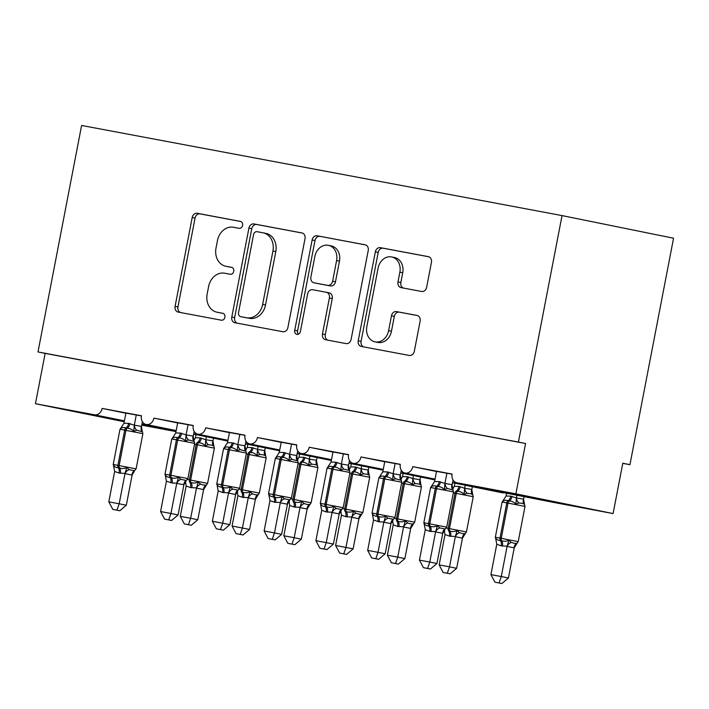 <?xml version="1.0" encoding="UTF-8"?>
<svg xmlns="http://www.w3.org/2000/svg" width="709" height="709" viewBox="0 0 709 709"><rect width="100%" height="100%" fill="white"/><g stroke="black" fill="none" stroke-linecap="round" stroke-linejoin="round"><path stroke-width="1.06" d="M242.593 225.391A3.518 2.898 -78.5 0 0 240.448 221.403A3.518 2.898 -78.5 0 0 240.413 221.403L197.226 213.294A5.034 4.139 -78.5 0 0 192.21 217.477L175.079 306.394A5.034 4.139 -78.5 0 0 178.145 312.084A5.034 4.139 -78.5 0 0 178.198 312.093L221.394 320.202A3.518 2.898 -78.5 0 0 224.904 317.277A3.518 2.898 -78.5 0 0 222.759 313.289A3.518 2.898 -78.5 0 0 222.723 313.281L217.131 312.235A16.094 13.232 -78.5 0 1 216.972 312.199A16.094 13.232 -78.5 0 1 207.17 293.987L208.597 286.578A16.094 13.232 -78.5 0 1 224.647 273.204L230.239 274.259A3.518 2.898 -78.5 0 0 233.748 271.334A3.518 2.898 -78.5 0 0 231.604 267.346A3.518 2.898 -78.5 0 0 231.568 267.337L225.976 266.292A16.094 13.232 -78.5 0 1 225.817 266.265A16.094 13.232 -78.5 0 1 216.015 248.044L217.441 240.635A16.094 13.232 -78.5 0 1 233.491 227.27L239.084 228.316A3.518 2.898 -78.5 0 0 242.593 225.391M421.625 291.479A5.034 4.139 -78.5 0 0 426.641 287.296L431.444 262.357A5.034 4.139 -78.5 0 0 428.387 256.658A5.034 4.139 -78.5 0 0 428.333 256.649L380.361 247.654A5.034 4.139 -78.5 0 0 375.345 251.828L358.222 340.745A5.034 4.139 -78.5 0 0 361.289 346.444A5.034 4.139 -78.5 0 0 361.342 346.453L409.306 355.448A5.034 4.139 -78.5 0 0 414.322 351.274L420.127 321.142A5.034 4.139 -78.5 0 0 417.06 315.443A5.034 4.139 -78.5 0 0 417.016 315.434L396.482 311.588A5.034 4.139 -78.5 0 0 391.465 315.762L388.594 330.704A13.453 11.06 -78.5 0 1 375.034 341.853A13.453 11.06 -78.5 0 1 366.837 326.627L378.11 268.091A13.453 11.06 -78.5 0 1 391.669 256.942A13.453 11.06 -78.5 0 1 399.867 272.167L397.988 281.925A5.034 4.139 -78.5 0 0 401.046 287.615A5.034 4.139 -78.5 0 0 401.099 287.624L421.625 291.479M37.994 351.939L518.421 442.062L562.033 215.589L81.606 125.466L37.994 351.939L45.146 353.392L35.45 403.713L94.465 414.792A7.684 6.319 101.5 0 0 102.131 408.402L141.481 415.784A7.684 6.319 -78.5 0 0 146.16 424.487A7.684 6.319 -78.5 0 0 153.906 418.115L193.247 425.497A7.684 6.319 -78.5 0 0 197.935 434.192A7.684 6.319 -78.5 0 0 205.672 427.828L245.022 435.211A7.684 6.319 -78.5 0 0 249.701 443.905A7.684 6.319 -78.5 0 0 257.447 437.533L296.787 444.915A7.684 6.319 -78.5 0 0 301.476 453.618A7.684 6.319 -78.5 0 0 309.213 447.246L348.562 454.629A7.684 6.319 -78.5 0 0 353.242 463.331A7.684 6.319 -78.5 0 0 360.987 456.959L400.328 464.342A7.684 6.319 -78.5 0 0 405.016 473.036A7.684 6.319 -78.5 0 0 412.753 466.673L452.103 474.055A7.684 6.319 -78.5 0 0 456.782 482.749A7.684 6.319 -78.5 0 0 456.862 482.767L515.877 493.836L613.099 513.573L622.794 463.243L629.938 464.696L622.768 463.349M305.021 238.641A5.034 4.139 -78.5 0 0 301.954 232.942A5.034 4.139 -78.5 0 0 301.901 232.933L253.937 223.938A5.034 4.139 -78.5 0 0 248.921 228.112L231.79 317.029A5.034 4.139 -78.5 0 0 234.856 322.728A5.034 4.139 -78.5 0 0 234.909 322.737L282.882 331.732A5.034 4.139 -78.5 0 0 287.898 327.558L305.021 238.641M317.145 235.796L365.117 244.791A5.034 4.139 -78.5 0 1 365.17 244.8A5.034 4.139 -78.5 0 1 368.237 250.499L351.106 339.416A5.034 4.139 -78.5 0 1 346.089 343.59L325.564 339.735A5.034 4.139 -78.5 0 1 325.511 339.726A5.034 4.139 -78.5 0 1 322.453 334.036L329.393 297.975A5.034 4.139 -78.5 0 0 326.326 292.285A5.034 4.139 -78.5 0 0 326.282 292.276L312.66 289.715A5.034 4.139 -78.5 0 0 307.644 293.898L300.412 331.44A3.518 2.898 -78.5 0 1 296.867 334.356A3.518 2.898 -78.5 0 1 294.722 330.367L312.128 239.97A5.034 4.139 -78.5 0 1 317.145 235.796L365.64 244.933M436.505 471.494L412.753 466.673M452.076 474.188L436.522 471.379M553.933 502.468A7.684 6.319 -78.5 0 0 554.004 502.486A7.684 6.319 -78.5 0 0 554.084 502.504L453.698 482.926L454.487 481.659M453.689 482.918L502.238 492.773A7.684 6.319 -78.5 0 0 505.1 492.569M384.73 461.781L360.987 456.959M400.31 464.475L384.757 461.674M434.98 479.408L401.932 473.213L402.712 471.946M452.431 483.086A7.684 6.319 -78.5 0 0 453.335 482.856M332.964 452.067L309.213 447.246M348.536 454.77L332.982 451.961M383.206 469.704L350.157 463.5L350.946 462.233M400.656 473.382A7.684 6.319 -78.5 0 0 401.56 473.142M281.189 442.354L257.447 437.533M296.77 445.057L281.216 442.248M331.44 459.99L298.392 453.787L299.171 452.528M348.89 463.668A7.684 6.319 -78.5 0 0 349.794 463.429M229.424 432.65L205.672 427.828M244.995 435.344L229.441 432.534M279.665 450.277L246.617 444.082L247.406 442.815M246.608 444.073L279.576 450.764M297.115 453.955A7.684 6.319 -78.5 0 0 298.019 453.725M177.649 422.936L153.906 418.115M193.229 425.63L177.675 422.83M227.899 440.564L194.851 434.369L195.631 433.102M245.349 444.242A7.684 6.319 -78.5 0 0 246.253 444.011M125.883 413.223L102.131 408.402M141.454 415.926L125.901 413.117M143.865 423.388L143.076 424.656L176.124 430.859M194.479 434.298A7.684 6.319 101.5 0 1 193.575 434.537M175.992 431.577L141.738 425.152M613.099 513.573L554.084 502.504M518.421 442.062L525.573 443.506L515.877 493.836M525.573 443.506L45.146 353.392M562.033 215.589L673.55 238.224L629.938 464.696M124.243 421.74L35.45 403.713M194.851 434.369L227.802 441.06M297.195 453.565L298.383 453.787L297.195 453.547M383.117 470.191L348.961 463.261M434.883 479.904L400.736 472.965M554.004 502.486L456.782 482.749M228.52 266.806A16.094 13.232 -78.5 0 0 228.679 266.841A16.094 13.232 -78.5 0 0 228.839 266.876L225.976 266.292M232.003 267.47L228.839 266.876M219.675 312.749A16.094 13.232 -78.5 0 0 219.834 312.784A16.094 13.232 -78.5 0 0 219.994 312.811L217.131 312.235M223.158 313.405L219.994 312.811M240.856 221.527L200.08 213.879A5.034 4.139 -78.5 0 0 195.064 218.053L177.941 306.97A5.034 4.139 -78.5 0 0 180.529 312.536M302.424 233.075L256.791 224.514A5.034 4.139 -78.5 0 0 251.775 228.697L234.652 317.614A5.034 4.139 -78.5 0 0 237.24 323.171M257.075 231.692A3.518 2.898 -78.5 0 0 253.565 234.617L238.534 312.669A3.518 2.898 -78.5 0 0 240.679 316.648A3.518 2.898 -78.5 0 0 240.714 316.657L246.608 317.765A16.094 13.232 -78.5 0 0 262.658 304.391L272.93 251.048A16.094 13.232 -78.5 0 0 263.128 232.827A16.094 13.232 -78.5 0 0 262.968 232.8L257.075 231.692M243.497 317.224A3.518 2.898 -78.5 0 0 243.533 317.233A3.518 2.898 -78.5 0 0 243.568 317.233L240.714 316.657M265.831 233.376A16.094 13.232 -78.5 0 1 265.99 233.412A16.094 13.232 -78.5 0 1 275.792 251.624L265.521 304.976A16.094 13.232 -78.5 0 1 249.462 318.341L243.568 317.233M326.379 292.294L329.136 292.852A5.034 4.139 -78.5 0 1 329.189 292.861A5.034 4.139 -78.5 0 1 332.255 298.56L325.307 334.621A5.034 4.139 -78.5 0 0 327.895 340.178M320.007 236.372A5.034 4.139 -78.5 0 0 314.991 240.555L297.585 330.952A3.518 2.898 -78.5 0 0 298.392 334.178M336.598 260.558A13.453 11.06 -78.5 0 0 328.4 245.323A13.453 11.06 -78.5 0 0 314.849 256.472L310.879 277.104A5.034 4.139 -78.5 0 0 313.945 282.794A5.034 4.139 -78.5 0 0 313.99 282.802L327.611 285.355A5.034 4.139 -78.5 0 0 332.627 281.181L336.598 260.558L339.46 261.134A13.453 11.06 -78.5 0 0 331.263 245.908L328.4 245.323M316.755 283.361A5.034 4.139 -78.5 0 0 316.799 283.37A5.034 4.139 -78.5 0 0 316.852 283.378L313.99 282.802M339.46 261.134L335.49 281.757A5.034 4.139 -78.5 0 1 330.474 285.94L316.852 283.378M391.669 256.942L394.523 257.518A13.453 11.06 -78.5 0 1 402.721 272.743L400.842 282.501A5.034 4.139 -78.5 0 0 403.43 288.067M375.034 341.853L377.897 342.429A13.453 11.06 -78.5 0 0 391.448 331.289L388.594 330.704M417.539 315.576L399.344 312.164A5.034 4.139 -78.5 0 0 394.328 316.338L391.448 331.289M428.856 256.791L383.223 248.23A5.034 4.139 -78.5 0 0 378.207 252.413L361.085 341.33A5.034 4.139 -78.5 0 0 363.673 346.887M187.53 479.47L207.595 483.378L214.375 448.15L213.826 446.023L211.557 445.119L208.233 444.72L205.247 445.801C203.359 443.843 201.161 442.815 198.653 442.717A2.561 1.462 100.6 0 0 197.412 444.818L194.488 444.277M184.296 523.907L191.288 525.263L184.296 523.907L180.299 516.347L190.659 518.288L196.508 487.925L190.561 487.579A5.637 3.208 100.6 0 0 189.755 482.244L190.996 482.474C193.371 483.299 195.79 483.148 198.272 482.023L200.638 484.167L203.864 485.071L206.346 485.124L207.595 483.378M188.434 524.687L190.659 518.288L197.802 519.741L203.607 489.6L196.464 488.146M180.299 516.347L186.148 485.984L185.634 482.315M190.561 487.579L186.148 485.984M206.408 485.089L203.607 489.6M196.038 434.608L195.436 437.754L200.133 437.87L205.796 439.704L212.93 440.883L213.888 446.094M206.363 436.709L205.832 439.474M213.515 438.153L212.984 440.927M205.247 445.801L205.796 439.704M195.436 437.754L193.929 440.564M196.508 487.925L198.272 482.023M197.802 519.741L191.288 525.263M142.465 431.799L136.748 430.203L133.762 431.294C131.874 429.335 129.676 428.307 127.168 428.209L125.927 427.979C123.729 427.19 121.895 427.465 120.397 428.785L123.951 423.246L128.648 423.353L134.311 425.187L141.445 426.366L142.128 430.762M114.007 466.814L113.422 464.998C114.326 466.761 115.939 467.665 118.27 467.727L119.511 467.967C121.886 468.782 124.305 468.631 126.787 467.506L129.153 469.659L134.515 470.741L136.11 468.871L142.89 433.642L120.007 429.237L121.257 427.5M116.95 510.17L112.811 509.399L119.803 510.755L116.95 510.17L119.174 503.78L108.814 501.839L114.663 471.467L119.077 473.071L125.023 473.408L119.174 503.78L126.317 505.233L132.122 475.092L124.979 473.639M134.293 471.325L132.122 475.092M136.279 414.951L134.347 424.966M142.403 421.695L141.499 426.41M125.927 413.01L123.951 423.246M134.311 425.187L133.762 431.294M113.422 464.998L114.663 471.467M126.787 467.506L125.023 473.408M108.814 501.839L112.811 509.399M119.803 510.755L126.317 505.233M239.296 489.183L259.361 493.092L266.15 457.863L265.6 455.727L263.331 454.832L259.999 454.425L257.012 455.515C255.134 453.556 252.936 452.528 250.419 452.431A2.561 1.462 100.6 0 0 249.178 454.531L246.253 453.982M236.07 533.62L243.063 534.976L236.07 533.62L232.073 526.06L242.425 528.001L248.274 497.638L242.336 497.293A5.637 3.208 100.6 0 0 241.521 491.957L242.762 492.188C245.137 493.003 247.565 492.852 250.038 491.727L252.404 493.881L255.639 494.785L258.12 494.838L259.361 493.092M240.2 534.4L242.425 528.001L249.577 529.455L255.382 499.313L248.23 497.86M232.073 526.06L237.878 495.919L237.4 492.028M242.336 497.293L237.914 495.688M258.182 494.793L255.382 499.313M247.813 444.321L247.202 447.468L251.908 447.583L257.562 449.409L264.705 450.587L265.653 455.807M258.138 446.413L257.606 449.187M265.29 447.866L264.749 450.632M257.012 455.515L257.562 449.409M247.202 447.468L245.695 450.277M248.274 497.638L250.038 491.727M249.577 529.455L243.063 534.976M291.071 498.897L311.136 502.805L317.916 467.577L317.366 465.441L315.097 464.546L311.774 464.138L308.787 465.228C306.9 463.269 304.702 462.241 302.194 462.144A2.561 1.462 100.6 0 0 300.953 464.244L298.028 463.695M287.836 543.333L294.829 544.689L287.836 543.333L283.839 535.774L294.2 537.714L300.049 507.343L294.102 507.006A5.637 3.208 100.6 0 0 293.296 501.662L294.536 501.901C296.911 502.716 299.331 502.566 301.812 501.44L304.179 503.594L307.405 504.498L309.886 504.542L311.136 502.805M291.975 544.104L294.2 537.714L301.343 539.168L307.148 509.027L300.004 507.573M283.839 535.774L289.689 505.402L289.175 501.733M294.102 507.006L289.689 505.402M309.948 504.507L307.148 509.027M299.588 454.035L298.976 457.181L303.674 457.287L309.337 459.122L316.471 460.301L317.428 465.512M309.904 456.126L309.372 458.891M317.056 457.58L316.524 460.345M308.787 465.228L309.337 459.122M298.976 457.181L297.47 459.99M300.049 507.343L301.812 501.44M301.343 539.168L294.829 544.689M342.837 508.601L362.902 512.518L369.69 477.281L369.141 475.154L366.872 474.25L363.54 473.851L360.553 474.941C358.674 472.983 356.476 471.955 353.959 471.857A2.561 1.462 100.6 0 0 352.719 473.958L349.794 473.408M339.611 553.047L346.604 554.403L339.611 553.047L335.614 545.478L345.965 547.428L351.815 517.056L345.877 516.71A5.637 3.208 100.6 0 0 345.061 511.375L346.302 511.606C348.677 512.43 351.106 512.279 353.578 511.154L355.945 513.298L359.179 514.211L361.661 514.255L362.902 512.518M343.75 553.818L345.965 547.428L353.117 548.872L358.922 518.731L351.77 517.286M335.614 545.478L341.419 515.346L340.94 511.446M345.877 516.71L341.454 515.115M361.723 514.22L358.922 518.731M351.354 463.739L350.742 466.894L355.448 467.001L361.103 468.835L368.246 470.014L369.194 475.225M361.679 465.84L361.147 468.605M368.831 467.293L368.29 470.058M360.553 474.941L361.103 468.835M350.742 466.894L349.236 469.695M351.815 517.056L353.578 511.154M353.117 548.872L346.604 554.403M394.612 518.314L414.676 522.223L421.456 486.994L420.907 484.867L418.638 483.963L415.314 483.565L412.328 484.646C410.44 482.687 408.242 481.659 405.734 481.562A2.561 1.462 100.6 0 0 404.493 483.662L401.569 483.121M391.377 562.751L398.369 564.107L391.377 562.751L387.38 555.191L397.74 557.132L403.589 526.769L397.643 526.424A5.637 3.208 100.6 0 0 396.836 521.088L398.077 521.319C400.452 522.143 402.872 521.992 405.353 520.867L407.719 523.012L410.945 523.924L413.427 523.969L414.676 522.223M395.516 563.531L397.74 557.132L404.883 558.586L410.688 528.444L403.545 526.991M387.38 555.191L393.229 524.828L392.715 521.159M397.643 526.424L393.229 524.828M413.489 523.933L410.688 528.444M403.129 473.452L402.517 476.599L407.214 476.714L412.877 478.548L420.012 479.727L420.969 484.938M413.453 475.553L412.913 478.318M420.597 476.997L420.065 479.771M412.328 484.646L412.877 478.548M402.517 476.599L401.01 479.408M403.589 526.769L405.353 520.867M404.883 558.586L398.369 564.107M194.239 441.512L188.514 439.917L185.528 441.007C183.649 439.048 181.451 438.02 178.934 437.923L177.693 437.683C175.504 436.904 173.661 437.169 172.172 438.499L175.717 432.96L180.423 433.066L186.077 434.901L193.22 436.079L193.903 440.475M165.782 476.528L165.197 474.711C166.092 476.475 167.705 477.379 170.036 477.441L171.277 477.671C173.652 478.495 176.08 478.345 178.553 477.219L180.919 479.364L186.281 480.454L187.876 478.584L194.665 443.355L171.782 438.951L173.031 437.205M168.724 519.883L164.585 519.112L171.578 520.468L168.724 519.883L170.94 513.493L160.588 511.544L166.429 481.181L172.092 483.015L176.789 483.121L170.94 513.493L178.092 514.938L183.897 484.796L176.745 483.352M186.068 481.03L183.897 484.796M188.045 424.664L186.121 434.67M194.177 431.409L193.265 436.124M177.693 422.724L175.717 432.96M186.077 434.901L185.528 441.007M165.197 474.711L166.429 481.181M178.553 477.219L176.789 483.121M160.588 511.544L164.585 519.112M171.578 520.468L178.092 514.938M246.005 451.225L240.289 449.63L237.302 450.72C235.415 448.753 233.217 447.725 230.709 447.627L229.468 447.397C227.27 446.617 225.435 446.883 223.938 448.212L227.492 442.664L232.189 442.779L237.852 444.614L244.986 445.793L245.668 450.188M217.548 486.241L216.963 484.424C217.867 486.179 219.48 487.092 221.811 487.154L223.051 487.384C225.427 488.209 227.846 488.058 230.328 486.932L232.694 489.077L238.056 490.167L239.651 488.288L246.431 453.06L223.548 448.664L224.797 446.918M220.49 529.596L216.351 528.817L223.344 530.172L220.49 529.596L222.715 523.198L212.354 521.257L218.204 490.894L222.617 492.489L228.564 492.835L222.715 523.198L229.858 524.651L235.663 494.51L228.52 493.056M237.834 490.743L235.663 494.51M239.819 434.378L237.887 444.383M245.943 441.122L245.039 445.837M229.468 432.428L227.492 442.664M237.852 444.614L237.302 450.72M216.963 484.424L218.204 490.894M230.328 486.932L228.564 492.835M212.354 521.257L216.351 528.817M223.344 530.172L229.858 524.651M297.78 460.939L292.055 459.335L289.068 460.425C287.189 458.466 284.991 457.438 282.474 457.34L281.234 457.11C279.045 456.321 277.201 456.596 275.712 457.925L279.257 452.377L283.963 452.493L289.618 454.318L296.761 455.506L297.443 459.893M269.323 495.946L268.738 494.138C269.633 495.892 271.246 496.805 273.577 496.867L274.817 497.098C277.192 497.922 279.621 497.762 282.093 496.637L284.46 498.79L289.821 499.88L291.417 498.002L298.205 462.773L275.322 458.377L276.572 456.631M272.265 539.31L268.126 538.53L275.119 539.886L272.265 539.31L274.48 532.911L264.129 530.97L269.969 500.598L274.392 502.202L280.339 502.548L274.48 532.911L281.633 534.364L287.437 504.223L280.285 502.77M289.609 500.457L287.437 504.223M291.585 444.082L289.662 454.097M297.718 450.835L296.805 455.55M281.234 442.141L279.257 452.377M289.618 454.318L289.068 460.425M268.738 494.138L269.969 500.598M282.093 496.637L280.339 502.548M264.129 530.97L268.126 538.53M275.119 539.886L281.633 534.364M349.546 470.643L343.83 469.048L340.843 470.138C338.955 468.179 336.757 467.151 334.249 467.054L333.008 466.823C330.811 466.035 328.976 466.309 327.478 467.63L331.032 462.091L335.729 462.197L341.392 464.032L348.527 465.21L349.209 469.606M321.088 505.659L320.503 503.842C321.407 505.606 323.02 506.51 325.351 506.572L326.592 506.811C328.967 507.626 331.387 507.476 333.868 506.35L336.234 508.504L341.596 509.585L343.191 507.715L349.971 472.486L327.088 468.082L328.338 466.345M324.031 549.014L319.892 548.243L326.884 549.599L324.031 549.014L326.255 542.624L315.904 540.683L321.744 510.312L326.158 511.916L332.104 512.252L326.255 542.624L333.398 544.078L339.203 513.936L332.06 512.483M341.375 510.17L339.203 513.936M343.36 453.795L341.428 463.81M349.484 460.54L348.58 465.255M333.008 451.855L331.032 462.091M341.392 464.032L340.843 470.138M320.503 503.842L321.744 510.312M333.868 506.35L332.104 512.252M315.904 540.683L319.892 548.243M326.884 549.599L333.398 544.078M446.378 528.028L466.442 531.936L473.231 496.708L472.681 494.572L470.413 493.677L467.08 493.269L464.094 494.359C462.215 492.401 460.017 491.372 457.5 491.275A2.561 1.462 100.6 0 0 456.259 493.375L453.335 492.826M443.152 572.464L450.144 573.82L443.152 572.464L439.155 564.905L449.506 566.846L455.364 536.483L449.417 536.137A5.637 3.208 100.6 0 0 448.602 530.802L449.843 531.032C452.218 531.847 454.646 531.697 457.119 530.571L459.485 532.725L462.72 533.629L465.201 533.682L466.442 531.936M447.29 573.244L449.506 566.846L456.658 568.299L462.463 538.158L455.311 536.704M439.155 564.905L444.96 534.763L444.481 530.873M449.417 536.137L444.995 534.533M465.264 533.638L462.463 538.158M454.894 483.166L454.283 486.312L458.989 486.427L464.643 488.253L471.786 489.432L472.735 494.652M465.219 485.257L464.687 488.031M472.371 486.711L471.831 489.476M464.094 494.359L464.643 488.253M454.283 486.312L452.785 489.121M455.364 536.483L457.119 530.571M456.658 568.299L450.144 573.82M401.321 480.356L395.595 478.761L392.609 479.851C390.73 477.893 388.532 476.865 386.015 476.767L384.774 476.528C382.585 475.748 380.742 476.014 379.253 477.343L382.798 471.804L387.504 471.91L393.158 473.745L400.301 474.924L400.984 479.319M372.863 515.372L372.278 513.555C373.173 515.319 374.786 516.223 377.117 516.285L378.358 516.515C380.733 517.34 383.161 517.189 385.634 516.063L388 518.208L393.362 519.298L394.966 517.428L401.746 482.2L378.863 477.795L380.113 476.049M375.805 558.727L371.667 557.956L378.659 559.312L375.805 558.727L378.021 552.338L367.67 550.388L373.51 520.025L379.173 521.859L383.879 521.966L378.021 552.338L385.173 553.782L390.978 523.641L383.826 522.196M393.149 519.874L390.978 523.641M395.126 463.509L393.203 473.515M401.259 470.253L400.355 474.968M384.774 461.568L382.798 471.804M393.158 473.745L392.609 479.851M372.278 513.555L373.51 520.025M385.634 516.063L383.879 521.966M367.67 550.388L371.667 557.956M378.659 559.312L385.173 553.782M496.114 539.593L495.529 537.776C496.433 539.54 498.046 540.444 500.377 540.506A2.561 1.462 -79.4 0 1 500.005 538.087L518.217 541.649L524.997 506.421L524.447 504.285L522.178 503.39L518.855 502.982L515.868 504.072C513.981 502.114 511.783 501.086 509.275 500.988A2.561 1.462 100.6 0 0 508.034 503.089L502.114 502.016L495.334 537.245L500.005 538.087L506.793 502.858A2.561 1.462 -79.4 0 1 508.034 500.758C505.836 499.969 504.002 500.244 502.504 501.564L506.058 496.025L510.755 496.132L516.418 497.966L523.552 499.145L524.509 504.356M494.917 582.178L501.91 583.534L494.917 582.178L490.929 574.618L501.281 576.559L507.13 546.187L501.183 545.85A5.637 3.208 100.6 0 0 500.377 540.506L501.618 540.745C503.993 541.561 506.412 541.41 508.894 540.285L511.26 542.438L514.486 543.342L516.967 543.386L518.217 541.649M499.056 582.949L501.281 576.559L508.424 578.012L514.229 547.871L507.086 546.417M490.929 574.618L496.77 544.246L495.529 537.776M501.183 545.85L496.77 544.246M517.029 543.351L514.229 547.871M506.669 492.879L506.058 496.025M516.994 494.971L516.453 497.736M524.137 496.424L523.605 499.189M515.868 504.072L516.418 497.966M507.13 546.187L508.894 540.285M508.424 578.012L501.91 583.534M453.086 490.07L447.37 488.474L444.383 489.564C442.496 487.597 440.298 486.569 437.79 486.471L436.549 486.241C434.351 485.461 432.517 485.727 431.019 487.056L434.573 481.508L439.27 481.624L444.933 483.458L452.067 484.637L452.75 489.033M424.629 525.085L424.044 523.269C424.948 525.023 426.561 525.936 428.892 525.998L430.133 526.229C432.508 527.053 434.927 526.902 437.409 525.777L439.775 527.921L445.137 529.011L446.732 527.133L453.512 491.904L430.629 487.508L431.878 485.762M427.571 568.441L423.433 567.661L430.425 569.017L427.571 568.441L429.796 562.042L419.444 560.101L425.285 529.738L429.698 531.333L435.645 531.679L429.796 562.042L436.939 563.495L442.744 533.354L435.601 531.901M444.915 529.588L442.744 533.354M446.9 473.222L444.968 483.228M453.024 479.966L452.12 484.681M436.549 471.272L434.573 481.508M444.933 483.458L444.383 489.564M424.044 523.269L425.285 529.738M437.409 525.777L435.645 531.679M419.444 560.101L423.433 567.661M430.425 569.017L436.939 563.495M176.036 431.347L141.88 424.416M124.412 420.862L94.465 414.792M505.473 492.631L456.862 482.767M177.941 306.97L175.079 306.394M195.064 218.053L192.21 217.477M200.08 213.879L197.226 213.294M234.652 317.614L231.79 317.029M251.775 228.697L248.921 228.112M256.791 224.514L253.937 223.938M249.462 318.341L246.608 317.765M265.521 304.976L262.658 304.391M275.792 251.624L272.93 251.048M325.307 334.621L322.453 334.036M332.255 298.56L329.393 297.975M297.585 330.952L294.722 330.367M314.991 240.555L312.128 239.97M330.474 285.94L327.611 285.355M335.49 281.757L332.627 281.181M400.842 282.501L397.988 281.925M402.721 272.743L399.867 272.167M394.328 316.338L391.465 315.762M399.344 312.164L396.482 311.588M361.085 341.33L358.222 340.745M378.207 252.413L375.345 251.828M383.223 248.23L380.361 247.654M214.375 448.15L197.412 444.818L190.624 480.046A2.561 1.462 100.6 0 0 190.996 482.474A5.637 3.208 100.6 0 1 191.802 487.81M189.755 482.244A2.561 1.462 -79.4 0 1 189.383 479.816L196.171 444.587A2.561 1.462 -79.4 0 1 197.412 442.487A5.637 3.208 100.6 0 0 200.133 437.87M201.374 438.1A5.637 3.208 100.6 0 1 198.653 442.717L197.412 442.487M213.595 445.801A5.637 4.405 130.4 0 1 212.93 440.883M208.233 444.72A5.637 4.431 72.3 0 1 205.902 439.456M203.545 489.627A5.637 4.431 72.3 0 1 206 485.257M196.508 488.191A5.637 4.405 130.4 0 1 200.638 484.167M128.648 423.353A5.637 3.208 -79.4 0 1 125.927 427.979A2.561 1.462 100.6 0 0 124.687 430.079L117.898 465.308A2.561 1.462 100.6 0 0 118.27 467.727A5.637 3.208 -79.4 0 1 119.077 473.071M113.777 466.602L113.227 464.466L136.11 468.871M120.317 473.302A5.637 3.208 -79.4 0 0 119.511 467.967A2.561 1.462 -79.4 0 1 119.139 465.538L125.927 430.31A2.561 1.462 -79.4 0 1 127.168 428.209A5.637 3.208 -79.4 0 0 129.898 423.592M134.418 424.939A5.637 4.431 -107.7 0 0 136.748 430.203M141.445 426.366A5.637 4.405 -49.6 0 0 142.11 431.294M129.153 469.659A5.637 4.405 -49.6 0 0 125.023 473.683M134.515 470.741A5.637 4.431 -107.7 0 0 132.06 475.11M266.15 457.863L249.178 454.531L242.398 489.759A2.561 1.462 100.6 0 0 242.762 492.188A5.637 3.208 100.6 0 1 243.577 497.523M241.521 491.957A2.561 1.462 -79.4 0 1 241.157 489.529L247.937 454.301A2.561 1.462 -79.4 0 1 249.178 452.2A5.637 3.208 100.6 0 0 251.908 447.583M253.148 447.813A5.637 3.208 100.6 0 1 250.419 452.431L249.178 452.2M265.361 455.515A5.637 4.405 130.4 0 1 264.705 450.587M259.999 454.425A5.637 4.431 72.3 0 1 257.668 449.16M255.32 499.331A5.637 4.431 72.3 0 1 257.766 494.971M248.283 497.904A5.637 4.405 130.4 0 1 252.404 493.881M317.916 467.577L300.953 464.244L294.164 499.473A2.561 1.462 100.6 0 0 294.536 501.901A5.637 3.208 100.6 0 1 295.343 507.236M293.296 501.662A2.561 1.462 -79.4 0 1 292.923 499.242L299.712 464.014A2.561 1.462 -79.4 0 1 300.953 461.914A5.637 3.208 100.6 0 0 303.674 457.287M304.923 457.527A5.637 3.208 100.6 0 1 302.194 462.144L300.953 461.914M317.136 465.228A5.637 4.405 130.4 0 1 316.471 460.301M311.774 464.138A5.637 4.431 72.3 0 1 309.443 458.874M307.086 509.044A5.637 4.431 72.3 0 1 309.541 504.675M300.049 507.617A5.637 4.405 130.4 0 1 304.179 503.594M369.69 477.281L352.719 473.958L345.939 509.186A2.561 1.462 100.6 0 0 346.302 511.606A5.637 3.208 100.6 0 1 347.118 516.95M345.061 511.375A2.561 1.462 -79.4 0 1 344.698 508.947L351.478 473.718A2.561 1.462 -79.4 0 1 352.719 471.618A5.637 3.208 100.6 0 0 355.448 467.001M356.689 467.231A5.637 3.208 100.6 0 1 353.959 471.857L352.719 471.618M368.902 474.941A5.637 4.405 130.4 0 1 368.246 470.014M363.54 473.851A5.637 4.431 72.3 0 1 361.209 468.587M358.86 518.758A5.637 4.431 72.3 0 1 361.306 514.388M351.824 517.331A5.637 4.405 130.4 0 1 355.945 513.298M421.456 486.994L404.493 483.662L397.705 518.891A2.561 1.462 100.6 0 0 398.077 521.319A5.637 3.208 100.6 0 1 398.883 526.654M396.836 521.088A2.561 1.462 -79.4 0 1 396.464 518.66L403.253 483.432A2.561 1.462 -79.4 0 1 404.493 481.331A5.637 3.208 100.6 0 0 407.214 476.714M408.464 476.944A5.637 3.208 100.6 0 1 405.734 481.562L404.493 481.331M420.676 484.646A5.637 4.405 130.4 0 1 420.012 479.727M415.314 483.565A5.637 4.431 72.3 0 1 412.984 478.3M410.626 528.471A5.637 4.431 72.3 0 1 413.081 524.102M403.589 527.035A5.637 4.405 130.4 0 1 407.719 523.012M180.423 433.066A5.637 3.208 -79.4 0 1 177.693 437.683A2.561 1.462 100.6 0 0 176.452 439.784L169.673 475.012A2.561 1.462 100.6 0 0 170.036 477.441A5.637 3.208 -79.4 0 1 170.851 482.776M165.552 476.306L164.993 474.179L187.876 478.584M172.092 483.015A5.637 3.208 -79.4 0 0 171.277 477.671A2.561 1.462 -79.4 0 1 170.913 475.252L177.693 440.023A2.561 1.462 -79.4 0 1 178.934 437.923A5.637 3.208 -79.4 0 0 181.664 433.305M186.183 434.652A5.637 4.431 -107.7 0 0 188.514 439.917M193.22 436.079A5.637 4.405 -49.6 0 0 193.876 441.007M180.919 479.364A5.637 4.405 -49.6 0 0 176.798 483.396M186.281 480.454A5.637 4.431 -107.7 0 0 183.835 484.823M232.189 442.779A5.637 3.208 -79.4 0 1 229.468 447.397A2.561 1.462 100.6 0 0 228.227 449.497L221.438 484.726A2.561 1.462 100.6 0 0 221.811 487.154A5.637 3.208 -79.4 0 1 222.617 492.489M217.317 486.019L216.768 483.892L239.651 488.288M223.858 492.72A5.637 3.208 -79.4 0 0 223.051 487.384A2.561 1.462 -79.4 0 1 222.679 484.956L229.468 449.728A2.561 1.462 -79.4 0 1 230.709 447.627A5.637 3.208 -79.4 0 0 233.438 443.01M237.958 444.366A5.637 4.431 -107.7 0 0 240.289 449.63M244.986 445.793A5.637 4.405 -49.6 0 0 245.651 450.711M232.694 489.077A5.637 4.405 -49.6 0 0 228.564 493.101M238.056 490.167A5.637 4.431 -107.7 0 0 235.601 494.536M283.963 452.493A5.637 3.208 -79.4 0 1 281.234 457.11A2.561 1.462 100.6 0 0 279.993 459.21L273.213 494.439A2.561 1.462 100.6 0 0 273.577 496.867A5.637 3.208 -79.4 0 1 274.392 502.202M269.092 495.733L268.534 493.606L291.417 498.002M275.633 502.433A5.637 3.208 -79.4 0 0 274.817 497.098A2.561 1.462 -79.4 0 1 274.454 494.669L281.234 459.441A2.561 1.462 -79.4 0 1 282.474 457.34A5.637 3.208 -79.4 0 0 285.204 452.723M289.724 454.07A5.637 4.431 -107.7 0 0 292.055 459.335M296.761 455.506A5.637 4.405 -49.6 0 0 297.417 460.425M284.46 498.79A5.637 4.405 -49.6 0 0 280.339 502.814M289.821 499.88A5.637 4.431 -107.7 0 0 287.375 504.241M335.729 462.197A5.637 3.208 -79.4 0 1 333.008 466.823A2.561 1.462 100.6 0 0 331.768 468.924L324.979 504.152A2.561 1.462 100.6 0 0 325.351 506.572A5.637 3.208 -79.4 0 1 326.158 511.916M320.858 505.446L320.308 503.31L343.191 507.715M327.398 512.146A5.637 3.208 -79.4 0 0 326.592 506.811A2.561 1.462 -79.4 0 1 326.22 504.383L333.008 469.154A2.561 1.462 -79.4 0 1 334.249 467.054A5.637 3.208 -79.4 0 0 336.979 462.436M341.499 463.783A5.637 4.431 -107.7 0 0 343.83 469.048M348.527 465.21A5.637 4.405 -49.6 0 0 349.191 470.138M336.234 508.504A5.637 4.405 -49.6 0 0 332.113 512.527M341.596 509.585A5.637 4.431 -107.7 0 0 339.141 513.954M473.231 496.708L456.259 493.375L449.479 528.604A2.561 1.462 100.6 0 0 449.843 531.032A5.637 3.208 100.6 0 1 450.658 536.367M448.602 530.802A2.561 1.462 -79.4 0 1 448.239 528.373L455.018 493.145A2.561 1.462 -79.4 0 1 456.259 491.045A5.637 3.208 100.6 0 0 458.989 486.427M460.23 486.658A5.637 3.208 100.6 0 1 457.5 491.275L456.259 491.045M472.451 494.359A5.637 4.405 130.4 0 1 471.786 489.432M467.08 493.269A5.637 4.431 72.3 0 1 464.749 488.005M462.401 538.175A5.637 4.431 72.3 0 1 464.847 533.815M455.364 536.748A5.637 4.405 130.4 0 1 459.485 532.725M387.504 471.91A5.637 3.208 -79.4 0 1 384.774 476.528A2.561 1.462 100.6 0 0 383.534 478.628L376.754 513.857A2.561 1.462 100.6 0 0 377.117 516.285A5.637 3.208 -79.4 0 1 377.932 521.62M372.633 515.151L372.074 513.024L394.966 517.428M379.173 521.859A5.637 3.208 -79.4 0 0 378.358 516.515A2.561 1.462 -79.4 0 1 377.994 514.096L384.774 478.867A2.561 1.462 -79.4 0 1 386.015 476.767A5.637 3.208 -79.4 0 0 388.745 472.15M393.265 473.497A5.637 4.431 -107.7 0 0 395.595 478.761M400.301 474.924A5.637 4.405 -49.6 0 0 400.966 479.851M388 518.208A5.637 4.405 -49.6 0 0 383.879 522.241M393.362 519.298A5.637 4.431 -107.7 0 0 390.916 523.667M524.997 506.421L508.034 503.089L501.245 538.317A2.561 1.462 100.6 0 0 501.618 540.745A5.637 3.208 100.6 0 1 502.424 546.081M512.004 496.371A5.637 3.208 100.6 0 1 509.275 500.988L508.034 500.758A5.637 3.208 100.6 0 0 510.755 496.132M524.217 504.072A5.637 4.405 130.4 0 1 523.552 499.145M518.855 502.982A5.637 4.431 72.3 0 1 516.524 497.718M514.167 547.889A5.637 4.431 72.3 0 1 516.622 543.519M507.139 546.462A5.637 4.405 130.4 0 1 511.26 542.438M439.27 481.624A5.637 3.208 -79.4 0 1 436.549 486.241A2.561 1.462 100.6 0 0 435.308 488.341L428.52 523.57A2.561 1.462 100.6 0 0 428.892 525.998A5.637 3.208 -79.4 0 1 429.698 531.333M424.399 524.864L423.849 522.737L446.732 527.133M430.939 531.564A5.637 3.208 -79.4 0 0 430.133 526.229A2.561 1.462 -79.4 0 1 429.76 523.8L436.549 488.572A2.561 1.462 -79.4 0 1 437.79 486.471A5.637 3.208 -79.4 0 0 440.519 481.854M445.039 483.21A5.637 4.431 -107.7 0 0 447.37 488.474M452.067 484.637A5.637 4.405 -49.6 0 0 452.732 489.556M439.775 527.921A5.637 4.405 -49.6 0 0 435.654 531.945M445.137 529.011A5.637 4.431 -107.7 0 0 442.682 533.381M331.342 460.478L298.374 453.787M176.178 430.576L146.16 424.487M227.952 440.289L197.935 434.192M279.718 450.002L249.701 443.905M331.493 459.707L301.476 453.618M383.259 469.42L353.242 463.331M435.034 479.133L405.016 473.036M348.961 463.278L350.149 463.5M400.736 472.983L401.923 473.213M228.679 266.841L225.817 266.265M219.834 312.784L216.972 312.199M243.533 317.233L240.679 316.648M265.99 233.412L263.128 232.827M329.189 292.861L326.326 292.285M316.799 283.37L313.945 282.794M113.227 464.466L120.007 429.237M142.341 431.506L142.89 433.642M164.993 474.179L171.782 438.951M194.115 441.22L194.665 443.355M216.768 483.892L223.548 448.664M245.881 450.933L246.431 453.06M268.534 493.606L275.322 458.377M297.656 460.646L298.205 462.773M320.308 503.31L327.088 468.082M349.422 470.351L349.971 472.486M372.074 513.024L378.863 477.795M401.197 480.064L401.746 482.2M495.883 539.381L495.334 537.245M503.363 500.279L502.114 502.016M423.849 522.737L430.629 487.508M452.962 489.777L453.512 491.904"/></g></svg>
